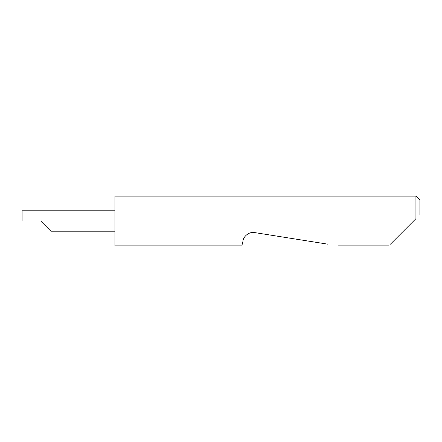 <?xml version="1.0" encoding="UTF-8"?>
<svg xmlns="http://www.w3.org/2000/svg" width="442" height="442" viewBox="0 0 442 442"><rect width="100%" height="100%" fill="white"/><g stroke="black" fill="none" stroke-linecap="round" stroke-linejoin="round"><path stroke-width="0.66" d="M40.664 221L50.874 231.21L40.664 221L50.874 231.21L40.664 221L22.1 221L22.1 210.79L114.92 210.79M390.424 244.177L415.922 218.679L415.922 196.137L114.92 196.137L114.92 245.862L242.194 245.862M242.459 244.177L242.929 241.199C242.94 237.68 248.067 231.354 254.763 232.602L327.837 244.177M415.922 218.679L413.601 221M415.922 196.137L419.9 200.115L419.9 214.702M50.874 231.21L114.92 231.21M388.739 245.862L338.484 245.862"/></g></svg>
